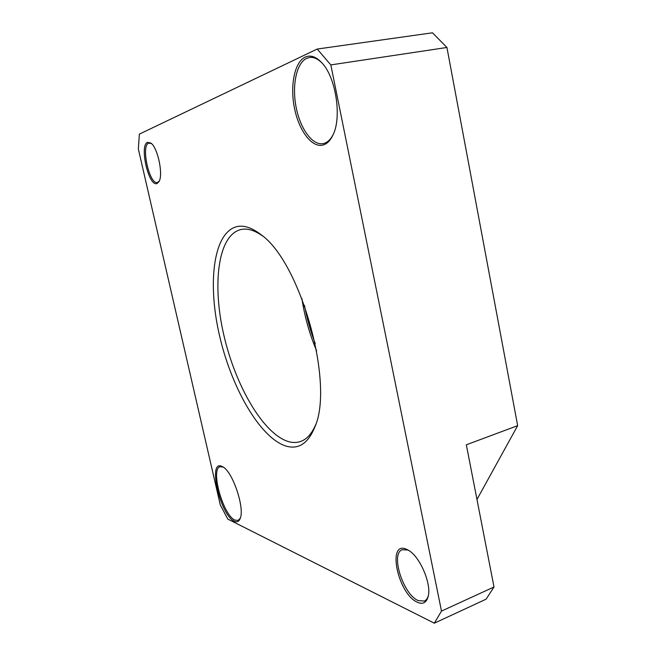 <?xml version="1.0" encoding="UTF-8"?>
<svg xmlns="http://www.w3.org/2000/svg" width="656" height="656" viewBox="0 0 656 656"><rect width="100%" height="100%" fill="white"/><g stroke="black" fill="none" stroke-linecap="round" stroke-linejoin="round"><path stroke-width="0.98" d="M159.203 181.187L157.407 182.483C149.437 184.967 140.687 145.771 148.682 143.115L151.413 143.533M428.393 595.443C427.622 598.321 426.285 600.199 424.383 601.068L418.085 600.543C402.948 594.197 390.271 553.41 402.243 549.728L407.696 549.999L408.975 550.605M406.376 549.22C386.679 540.364 397.848 593.828 417.282 602.216C422.923 604.709 426.58 602.7 428.253 596.181C431.558 583.455 419.643 556.198 408.352 550.22L406.376 549.22M234.274 521.225C236.906 522.504 238.841 521.676 240.088 518.765C245.172 508.621 232.642 471.352 222.704 466.777L221.695 466.285C207.509 459.913 220.301 515.255 234.274 521.225M240.293 518.191L238.087 520.446L234.889 520.069C222.999 515.165 210.174 468.81 220.137 466.711L223.212 467.088M147.567 142.319C139.064 145.222 148.723 187.149 156.997 183.524L158.916 181.745C163.483 175.078 157.891 147.821 150.921 143.106L147.567 142.319M323.211 144.992C327.131 143.812 330.386 140.482 332.977 135.013C342.022 117.358 335.946 77.113 321.702 62.648C315.946 56.596 310.427 54.76 305.13 57.129C294.339 62.23 289.837 86.379 294.601 108.789C299.218 131.249 312.19 148.223 323.211 144.992M333.273 134.349C330.804 139.277 327.746 142.295 324.105 143.402L323.146 143.631C312.461 145.673 300.325 128.904 296.151 107.387C291.846 85.92 296.315 63.189 306.623 58.351L309.517 57.474C313.691 56.916 317.914 58.827 322.194 63.197M315.233 343.596C310.518 331.182 306.934 318.447 304.482 305.401M301.891 298.472C304.605 316.553 309.517 334.019 316.635 350.853M315.618 424.809C311.764 433.837 306.696 439.413 300.432 441.529C296.651 442.784 292.642 442.8 288.394 441.578C263.138 433.928 235.332 385.449 223.803 334.954C212.077 284.507 217.817 235.258 240.777 229.559L241.933 229.338C248.107 228.354 254.954 230.543 262.457 235.898M285.991 446.08C298.578 449.77 308.205 443.39 314.872 426.949C334.642 383.653 300.153 261.096 260.703 234.463C252.289 227.968 244.663 225.295 237.816 226.435C213.569 231.035 207.271 281.932 219.243 334.404C231.002 386.933 259.768 437.831 285.991 446.08M494.001 586.989L486.08 599.19L434.321 623.2L227.788 519.093L220.301 504.964L138.342 148.978L139.375 134.119L317.217 49.044L432.476 32.8L446.933 47.47L330.829 64.911L441.488 611.097L494.001 586.989L466.334 444.793L517.658 425.654L476.969 499.446M517.658 425.654L446.933 47.47M434.321 623.2L441.488 611.097M330.829 64.911L317.217 49.044"/></g></svg>

